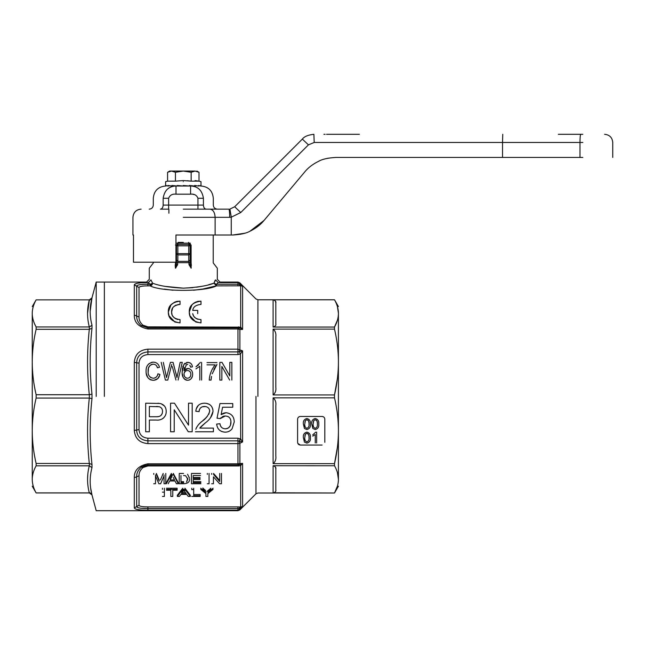<?xml version="1.0" encoding="UTF-8"?>
<svg xmlns="http://www.w3.org/2000/svg" width="645" height="645" viewBox="0 0 645 645"><rect width="100%" height="100%" fill="white"/><g stroke="black" fill="none" stroke-linecap="round" stroke-linejoin="round"><path stroke-width="0.97" d="M582.814 157.436L502.528 157.436L502.528 142.472L579.984 142.472L579.984 157.436M250.042 231.176L264.055 220.421L304.666 172.022C308.117 167.756 312.785 164.169 318.686 161.266C322.266 159.178 328.015 157.904 335.94 157.436L502.528 157.436M558.312 134.305L582.814 134.305C610.904 134.305 610.904 134.305 582.814 134.305L580.758 134.305C580.29 134.789 580.032 137.514 579.984 142.472L582.814 142.472M250.276 231.063L264.055 220.421C260.612 224.686 255.944 228.274 250.042 231.176C246.463 233.264 240.706 234.538 232.789 235.006L240.553 234.256M133.483 235.006L132.943 235.006L133.483 235.006L133.483 262.217L175.948 262.217L175.948 235.006L232.789 235.006L244.616 233.256M328.176 158.186L326.741 158.493M244.681 233.232L242.133 233.917M230.95 235.006L232.789 235.006M326.596 158.525L327.902 158.243M580.637 134.305L572.47 134.305M353.847 134.305L349.332 134.305M335.989 134.305L334.489 134.305M332.675 134.305L327.531 134.305M343.745 134.305L336.263 134.305M326.539 134.305L358.805 134.305M359.394 134.305L356.878 134.305M570.293 134.305L559.344 134.305M328.619 134.305C330.433 134.305 330.433 134.305 328.619 134.305M323.911 134.305L325.112 134.305M573.413 134.305L571.107 134.305M562.948 134.305L563.762 134.305M346.276 134.305L344.462 134.305M502.761 134.305L502.528 142.472L314.204 142.472L313.889 134.305C308.173 134.926 304.327 136.514 302.344 139.086L234.675 206.755L240.762 212.528L308.431 144.859L302.344 139.086C304.327 136.514 308.173 134.926 313.889 134.305M234.675 206.755L229.926 209.085L231.265 217.188L240.762 212.528M205.836 209.149L228.902 209.149C229.378 209.665 229.636 212.39 229.685 217.317L231.265 217.188L231.265 235.006M215.116 235.006L215.116 217.317C214.809 212.358 213.084 209.633 209.956 209.149L183.293 209.149M163.161 205.07L163.161 198.265C164.467 190.323 168.748 186.244 176.004 186.018L176.004 194.177C172.344 193.782 169.885 195.145 168.635 198.265L168.635 205.07L163.161 205.07C150.116 205.07 150.116 205.07 163.161 205.07C163 207.545 162.089 208.907 160.42 209.149L168.635 209.149L168.635 205.07L203.425 205.07C216.478 205.07 216.478 205.07 203.425 205.07C203.594 207.545 204.505 208.907 206.166 209.149M176.004 186.018C162.274 186.018 162.274 186.018 176.004 186.018C162.274 186.018 162.274 186.018 176.004 186.018L190.581 186.018C204.312 186.018 204.312 186.018 190.581 186.018C204.312 186.018 204.312 186.018 190.581 186.018C197.854 186.252 202.135 190.331 203.425 198.265C216.478 198.265 216.478 198.265 203.425 198.265L203.425 205.07M171.481 186.784L169.53 187.671M169.498 187.687L167.531 189.049M190.581 186.018L190.581 194.177C194.258 193.79 196.717 195.145 197.951 198.265L203.425 198.265M186.365 185.752L183.293 186.018C170.651 186.018 170.651 186.018 183.293 186.018L183.293 185.486L189.348 186.018L189.348 185.486L194.669 186.018L194.669 185.486L198.612 186.018L198.612 185.486L200.716 186.018L200.716 185.486M191.154 172.28L183.293 171.062L175.44 172.28L171.514 171.062L167.579 172.28L169.683 171.062L183.293 171.062C197.491 171.062 197.491 171.062 183.293 171.062C169.095 171.062 169.095 171.062 183.293 171.062L195.08 171.062C197.499 171.062 197.499 171.062 195.08 171.062C197.499 171.062 197.499 171.062 195.08 171.062L199.007 172.28L195.08 171.062L191.154 172.28L191.154 181.148L199.007 181.148L195.08 180.584M196.902 171.062L199.007 172.28L199.007 181.148L200.982 181.68L200.982 185.752M175.44 172.28L175.44 181.148L183.293 180.584L191.154 181.148M167.579 172.28L167.579 181.148L175.408 181.14M190.928 181.116L187.227 180.729M183.293 181.68C206.118 181.68 206.118 181.68 183.293 181.68C160.476 181.68 160.476 181.68 183.293 181.68M199.918 185.752L198.612 186.018M196.846 185.752L194.669 186.018M192.137 185.752L189.348 186.018M180.221 185.752L177.246 186.018L177.246 185.486L183.293 186.018M174.448 185.752L171.925 186.018L171.925 185.486L177.246 186.018M169.74 185.752L167.974 186.018L167.974 185.486L171.925 186.018M166.668 185.752L165.87 186.018L165.87 185.486L165.87 186.018M165.87 185.486L167.974 186.018M168.893 209.149L168.893 213.229M175.948 243.165L190.348 243.165M183.293 490.007L182.293 490.007A93.622 93.622 0 0 0 183.293 490.007A93.622 93.622 0 0 1 182.293 490.007M172.07 489.337L170.844 489.176A93.622 93.622 0 0 0 172.062 489.337A93.622 93.622 0 0 1 170.844 489.176M193.694 489.426L191.775 489.628A93.622 93.622 0 0 0 193.694 489.426A93.622 93.622 0 0 1 191.775 489.628M224.412 432.11L223.613 432.021M222.114 431.666L221.711 431.513M219.163 429.828L218.083 428.498M220.719 418.033L220.324 418.581L217.026 418.21L219.953 403.56L232.772 403.56L232.772 407.221L222.589 407.221L221.122 414.622L226.081 412.719C231.386 413.445 234.103 416.533 234.24 421.967L232.144 428.667C230.418 430.989 228.096 432.142 225.178 432.134C220.139 431.836 217.3 429.151 216.656 424.079L219.953 423.709L220.267 425.103M220.477 425.7L221.364 427.216M219.953 423.709C220.308 426.813 222.057 428.522 225.194 428.836L225.766 428.812M225.871 428.804L226.451 428.723M226.5 428.715L227.467 428.433M227.653 428.353L228.338 427.974M228.765 427.659L230.257 425.676M230.434 425.265L230.918 421.499M230.797 420.484L230.596 419.661M230.41 419.161L229.967 418.299M228.677 416.944L227.564 416.38M225.194 428.836C228.999 428.425 230.918 426.208 230.942 422.185C230.894 418.226 228.983 416.17 225.21 416.017L224.557 416.041M224.436 416.057L223.863 416.13M223.791 416.146L222.348 416.67M221.259 417.468L220.759 417.984M222.009 413.977L223.38 413.26M223.444 413.235L225.411 412.752M199.168 410.736L199.112 411.623L195.814 411.252C196.37 406.044 199.297 403.351 204.594 403.19C209.762 403.399 212.568 406.028 213.027 411.083C212.511 415.582 209.972 419.484 205.424 422.806L202.014 425.756M201.724 426.006L201.038 426.643M201.006 426.676L200.385 427.345M200.361 427.369L199.781 428.103L213.398 428.103L213.398 431.771L195.443 431.771L213.398 431.771M196.274 428.103L196.902 426.925M199.281 423.878L200.273 422.91M195.814 429.272C197.048 426.135 199.176 423.451 202.216 421.217L204.989 418.686M205.707 417.992L207.488 416.098M208.875 414.154L209.714 410.704M209.706 410.655L209.561 409.865M208.795 408.398L208.408 407.963M205.529 406.56L202.441 406.785M201.498 407.197L200.289 408.164M199.49 409.478L199.337 409.914M199.297 410.067L199.2 410.494M196.225 408.962L198.257 405.439M199.571 404.423L201.272 403.665M201.313 403.649L202.885 403.31M206.239 403.302L209.294 404.334M211.883 406.858L212.85 409.301M213.019 411.47L210.52 417.694M174.231 431.771L170.57 431.771L174.231 431.771L174.231 409.801L188.284 431.771L174.231 409.801M181.551 414.267L188.517 425.16L188.517 403.19L192.186 403.19L192.186 431.771L188.284 431.771L192.186 431.771M149.358 431.771L145.689 431.771L149.358 431.771L149.358 420.048L156.211 420.048C161.581 420.742 166.386 417.033 166.208 411.405C166.144 407.076 164.048 404.423 159.92 403.464L145.689 403.19L145.689 431.771M157.96 403.246L158.944 403.319M161.25 403.786L164.556 406.116M164.798 406.455L165.314 407.366M165.975 409.261L166.128 410.139M166.176 412.3L166.071 413.155M165.854 414.163L165.563 415.033M165.539 415.09L164.652 416.751M163.419 418.145L162.072 419M240.19 354.057L237.957 354.573L147.915 354.573C142.448 355.081 139.481 357.943 139.022 363.167L139.022 429.61C139.473 434.827 142.44 437.689 147.915 438.205L237.957 438.205L240.682 438.987L239.432 441.196L240.19 438.721M222.589 407.221L221.122 414.622M225.21 416.017L220.324 418.581L217.026 418.21M205.424 422.806L199.781 428.103M202.216 421.217C205.852 418.799 208.359 415.445 209.73 411.163C209.399 408.172 207.666 406.616 204.521 406.487C201.184 406.519 199.386 408.229 199.112 411.623L195.814 411.252M170.57 431.771L170.57 403.19L174.464 403.19L188.517 425.16M147.915 354.573L147.915 349.171C139.53 349.945 134.99 354.347 134.305 362.361L136.667 362.764C136.99 356.242 140.739 352.622 147.915 351.92L237.957 351.92L242.601 350.872L240.432 353.928L240.682 438.987L242.601 441.914L239.884 443.284L239.884 463.336L237.957 464.916L237.957 463.803L242.601 463.36L240.682 465.642L240.682 507.002L240.19 506.962L242.601 506.615L239.884 509.356L237.957 510.147L147.915 510.147C139.513 510.235 134.974 509.486 134.305 507.905L134.305 477.743C134.112 470.358 138.643 465.714 147.915 463.803L237.957 463.803L237.957 443.615L239.884 443.284L239.077 441.124L237.957 440.857L147.915 440.857C140.715 440.124 136.966 436.512 136.667 430.013L134.305 430.417C135.047 438.487 139.578 442.881 147.915 443.615L147.915 438.205M229.676 380.058L221.864 366.457L221.864 380.058L219.824 380.058L219.824 362.369L222.001 362.369L229.805 375.971L229.805 362.369L231.845 362.369L231.845 380.058M209.351 378.639L209.44 377.922M210.334 373.971L210.496 373.463M210.665 372.963L211.02 371.996M213.898 366.513L214.503 365.667M215.148 364.868L206.981 364.868L215.148 364.868C211.56 369.424 209.593 374.495 209.246 380.058L211.06 380.058L211.165 378.857M212.197 373.826L216.962 364.433L215.261 366.908M214.801 367.714L213.85 369.569M211.06 380.058L211.528 376.406M211.512 376.454L211.221 378.357M200.45 362.369L195.951 366.795L198.571 364.909M199.805 366.279L195.951 368.884L199.805 366.279L199.805 380.058M184.22 363.99L184.647 363.554M184.672 363.538L185.123 363.175M186.518 362.538L187.389 362.393M184.365 367.586L184.019 370.827L187.905 368.497C191.017 369.013 192.589 370.923 192.637 374.237C192.613 377.776 190.96 379.792 187.687 380.284C183.559 379.308 181.737 376.478 182.204 371.778L183.906 364.377L187.897 362.369L190.251 362.998M192.041 365.28L192.25 365.997M187.897 362.369C190.614 362.619 192.113 364.127 192.412 366.908L190.597 367.134L190.114 365.739M186.848 364.546L186.421 364.707M186.365 364.731L184.019 370.827M184.228 370.496L184.704 369.899M185.639 369.133L187.373 368.529M188.372 368.521L188.904 368.609M188.961 368.618L189.557 368.819M190.896 369.722L191.331 370.19M192.46 372.536L192.581 373.229M192.589 375.092L192.452 375.946M192.323 376.438L191.122 378.728M190.839 379.026L189.823 379.768M189.807 379.784L188.775 380.163M187.066 380.252L186.308 380.107M186.26 380.09L184.962 379.486M184.938 379.47L183.841 378.438M183.132 377.309L182.285 373.745M182.204 371.778L182.519 367.932M182.777 366.803L183.019 366.078M148.447 368.319L148.173 372.342M150.035 377.035L151.027 377.712M157.88 373.818L159.92 374.398L157.88 373.818C157.436 376.511 155.888 377.986 153.236 378.244L153.679 378.228M154.155 378.163L154.969 377.922M155.082 377.873L155.558 377.631M157.074 376.059L157.412 375.382M157.436 375.317L157.678 374.64M159.662 375.334L157.832 378.534M157.807 378.559L153.994 380.268M152.776 380.268L150.833 379.905M150.164 379.631L148.415 378.317M147.713 377.406L146.278 373.447M146.133 372.286L146.101 371.77M146.713 367.021L147.141 366.005M148.834 363.788L151.712 362.329M151.72 362.329L152.792 362.168M159.146 366.271L159.46 367.287C158.702 364.094 156.671 362.377 153.373 362.143L155.243 362.401M153.236 378.244C149.519 377.462 147.81 375.067 148.124 371.077C147.89 367.15 149.608 364.86 153.284 364.183C155.558 364.369 156.945 365.578 157.42 367.819L156.791 366.223M153.284 364.183L152.663 364.215M151.938 364.336L150.898 364.748M150.027 365.376L148.6 367.755M166.523 377.583L163.314 362.369L166.523 377.583L170.401 362.369L173.07 362.369L176.956 377.583L180.165 362.369L182.285 362.369L178.093 380.058M175.811 372.77L176.254 374.39M177.109 376.849L177.448 375.277M171.465 365.57L167.781 380.058L165.394 380.058L161.194 362.369M162.548 411.518C162.258 415.187 160.162 416.928 156.251 416.751L149.358 416.751L149.358 406.487L159.468 406.745C161.548 407.624 162.572 409.212 162.548 411.518M147.915 349.171L237.957 349.171L242.601 350.872L242.601 441.914L239.432 441.196M222.001 362.369L229.805 375.971M206.981 362.595L216.962 362.595M201.619 362.369L201.619 380.058M187.8 364.409L185.986 364.933M190.597 367.134L189.832 365.32M157.42 367.819L159.46 367.287M159.92 374.398C159.186 378.051 157.033 380.018 153.437 380.284C148.366 379.631 145.915 376.567 146.084 371.085C145.939 365.965 148.366 362.99 153.373 362.143M171.739 364.506L171.151 366.82M175.956 380.058L172.28 366.521M177.706 374.027L180.165 362.369M173.07 362.369L175.327 371.222M167.321 374.447L170.401 362.369M139.03 317.485L139.022 316.977C138.893 320.065 140.223 322.814 142.997 325.225L147.915 326.838L240.682 327.136L242.601 329.418L239.884 329.442L239.884 349.493L239.255 351.622L240.432 353.928M152.72 283.228L150.164 284.268L148.374 282.631C145.955 281.905 145.955 281.905 148.374 282.631C145.955 281.905 145.955 281.905 148.374 282.631L150.962 279.922C148.705 279.18 148.705 279.18 150.962 279.922L152.615 283.179C159.146 285.791 169.369 287.444 183.293 288.154C197.201 287.444 207.424 285.791 213.971 283.195L215.632 279.922C217.881 279.18 217.881 279.18 215.632 279.922L218.22 282.631C220.638 281.905 220.638 281.905 218.22 282.631L216.422 284.268L237.957 284.268L237.957 282.631L239.884 283.421L242.601 286.162L240.432 285.791L239.255 284.276L242.601 286.162L242.601 329.418L239.972 328.015L237.957 327.862L238.545 327.862L238.545 326.838M162.282 413.437L160.879 415.582M158.589 416.541L157.67 416.678M157.533 416.694L157.13 416.718M161.806 408.608L162.306 409.769M156.179 406.487L158.138 406.552M104.369 396.393L104.369 282.083L104.369 396.393M237.957 354.573L237.957 327.862L239.884 329.442L237.957 328.974L147.915 328.974C138.643 327.063 134.104 322.419 134.305 315.034L136.667 316.002L136.829 318.025M134.305 315.034L134.305 284.872C134.99 283.284 139.53 282.542 147.915 282.631L142.642 282.744M140.239 282.897L138.159 283.123M137.345 283.252L134.555 284.308M190.823 374.302C190.847 376.624 189.751 377.93 187.542 378.244C185.244 377.906 184.067 376.559 184.019 374.189C184.115 371.988 185.268 370.77 187.461 370.536C189.719 370.778 190.831 372.036 190.823 374.302M239.884 283.421L239.255 284.276L240.19 285.816L216.422 285.888C204.852 291.846 161.75 291.846 150.164 285.888L152.623 283.195M240.924 285.743L241.77 285.791M241.778 285.791L242.601 286.162M239.972 464.763L240.682 465.642L238.545 465.948L238.545 464.916L242.601 463.36L242.601 506.615L241.77 506.986M242.601 506.615L239.077 508.55L237.957 508.51L239.077 508.55L240.19 506.962L237.957 506.889L240.19 506.962M238.545 464.916L237.957 464.916L238.545 464.916M134.305 477.743L136.667 476.776C136.538 473.172 138.103 469.955 141.36 467.109L147.915 464.916L237.957 464.916M142.287 466.488L141.36 467.117L142.997 467.552C140.223 469.963 138.893 472.712 139.022 475.808L139.022 505.253C139.473 506.341 142.44 506.881 147.915 506.889L237.957 506.889L237.957 508.51L147.915 508.51C140.715 508.542 136.966 507.897 136.667 506.575L136.667 476.776L139.022 475.808M134.305 507.905L139.022 505.253L139.634 505.938M141.981 508.3L147.915 508.51L147.915 510.147M134.305 284.872L136.667 286.203C136.99 284.872 140.739 284.227 147.915 284.268L146.496 284.276M143.658 284.364L141.981 284.477M139.796 284.727L138.393 285.009M137.554 285.292L136.667 286.162M150.624 285.816L147.915 285.888L147.915 282.631L148.673 282.712M237.957 327.862L147.915 327.862L141.36 325.669C138.135 322.879 136.563 319.654 136.667 316.002L136.667 286.203L139.022 287.525L139.022 316.977L136.667 316.002M186.905 378.196L186.22 377.994M184.938 376.986L184.406 376.075M184.317 375.85L184.019 374.189M190.815 374.616L190.638 375.793M190.364 376.495L189.34 377.712M188.324 370.625L189.388 371.069M189.799 371.415L190.315 372.092M184.212 372.858L185.518 371.125M240.682 285.775L240.682 327.136L239.972 328.015M197.717 310.39L197.717 313.655L197.717 310.39L192.726 310.39C193.21 306.875 195.959 304.892 200.982 304.448L200.982 301.167L198.039 301.344M192.791 313.938L193.532 315.768M194.169 316.719L195.161 317.767M196.201 318.533L197.773 319.259M189.896 315.639L189.283 312.019C189.13 318.114 193.024 321.734 200.982 322.879L195.854 322.016M195.766 321.976L189.928 315.728M200.982 301.167C192.911 302.303 189.009 305.923 189.283 312.019L191.944 304.892M191.96 304.875L193.476 303.432M193.5 303.416L195.459 302.207M195.499 302.191L197.991 301.36M168.942 315.639L168.329 312.019C168.168 318.114 172.07 321.734 180.028 322.879L174.9 322.016M174.811 321.976L168.974 315.728M177.085 301.344L180.028 301.167C171.957 302.303 168.055 305.923 168.329 312.019L170.981 304.892M171.006 304.875L174.505 302.207M174.545 302.191L177.028 301.36M172.586 308.254L171.594 312.019C171.368 307.721 174.182 305.198 180.028 304.448L177.859 304.521M176.206 305.021L174.779 305.819M174.206 306.278L173.457 307.028M180.028 322.879L180.028 319.597C174.263 318.88 171.449 316.356 171.594 312.019L172.046 314.607M172.513 315.655L173.529 317.098M174.102 317.679L174.585 318.074M175.488 318.67L176.093 318.977M176.988 319.307L177.722 319.493M147.915 285.888C142.448 285.896 139.481 286.436 139.022 287.525M237.957 285.888L237.957 284.268L239.255 284.276M164.177 289.097L173.045 290.258M193.613 290.25L202.796 289.025M202.998 288.992L216.204 285.864M337.408 378.526L334.489 394.925L334.489 397.852C337.077 408.857 338.391 419.822 338.423 430.755C338.391 419.822 337.077 408.857 334.489 397.852L273.101 397.852C275.318 399.666 276.221 402.206 275.826 405.455L275.826 456.055C276.221 459.321 275.318 461.852 273.101 463.658L273.101 397.852M337.408 447.259L334.489 463.658C337.077 452.661 338.391 441.696 338.423 430.755L338.423 362.022C338.391 372.955 337.077 383.92 334.489 394.925L273.101 394.925L273.101 329.119L334.489 329.119L334.489 327.047L273.101 327.047L273.101 299.788L334.497 299.788M164.386 492.143L162.467 492.143M147.85 506.889L144.464 506.785M240.682 507.002L239.432 508.454M153.744 474.373L153.744 473.438M156.348 473.438L159.194 480.049M165.781 473.438L165.781 482.686M164.04 482.686L164.04 474.938M155.493 474.938L155.493 482.686M166.37 482.686L171.376 473.438L171.376 474.373L166.37 483.734M173.287 473.438L178.286 482.686L178.286 483.734L173.287 474.373L173.287 473.438M200.861 482.686L193.186 482.686L193.186 479.566L193.186 481.678L200.861 481.678M199.99 478.485L193.186 478.485L193.186 475.518L193.186 477.494L199.99 477.494L199.99 479.566L193.186 479.566M207.319 474.373L207.319 473.438M209.069 473.438L209.069 482.686M211.689 474.373L211.689 473.438M213.535 473.438L219.711 480.501L219.711 473.438M221.461 473.438L221.461 482.686M211.689 483.734L213.431 483.734L213.431 476.816L213.431 482.686M162.467 489.337L162.467 488.217M164.386 488.217L164.386 495.247M170.844 495.247L170.844 490.224L170.844 496.448L172.763 496.448L172.763 490.224L172.763 495.247M166.483 488.217L177.125 488.217L177.125 490.224L172.763 490.224M182.761 489.337L177.351 496.448L177.351 495.247L182.761 488.217M184.922 488.217L190.323 495.247L190.323 496.448L184.922 489.337M191.775 489.337L191.775 488.217M193.694 488.217L193.694 494.505L200.152 494.505L200.152 496.448L191.775 496.448M205.924 495.247L205.924 493.61L205.924 496.448L207.843 496.448L207.843 493.61L207.843 495.247M205.924 492.441L200.692 488.217M202.965 488.217L205.602 490.514M206.892 491.587L210.81 488.217M213.076 488.217L207.843 492.441M238.545 465.948L147.915 465.948L142.997 467.552M337.408 486.201L334.489 492.99L274.109 492.788M273.101 465.73C275.318 466.488 276.221 467.536 275.826 468.883L275.826 489.845C276.221 491.192 275.318 492.24 273.101 492.99L273.101 465.73L334.505 465.763M273.101 463.658L334.489 463.658L334.489 465.73C337.077 470.294 338.391 474.833 338.423 479.364L338.423 430.941M147.915 463.803L147.915 464.916L143.488 465.859M152.107 283.59L152.518 283.3M176.488 260.08L176.488 253.646L176.488 260.08L177.851 261.362L177.625 262.668L177.851 261.362L188.735 261.362L190.098 260.08L190.098 262.668L188.961 262.668L188.735 261.362L188.961 262.668L176.488 262.668L175.883 267.869M177.617 264.764L175.44 268.207C141.352 268.207 141.352 268.207 175.44 268.207L175.214 265.571C144.053 265.571 144.053 265.571 175.214 265.571L176.488 264.257M192.815 287.662L183.293 288.154L165.08 286.38M142.997 325.225L141.36 325.669M200.982 322.879L200.982 319.597C196.12 319.251 193.371 317.267 192.726 313.655M180.028 304.448L180.028 301.167M215.132 280.301L213.971 283.195L216.422 285.888L216.422 284.268L213.971 283.195L208.706 284.727M201.458 286.388L196.644 287.194M152.389 284.195L152.123 284.703M151.849 285.05L151.414 285.437M338.423 396.393L338.423 362.03M337.408 306.577L338.423 313.244M337.408 320.251L334.489 327.047C337.077 322.484 338.391 317.945 338.423 313.414C338.391 308.891 337.077 304.343 334.489 299.788M273.101 299.788C275.318 300.538 276.221 301.586 275.826 302.932L275.423 301.199M275.149 300.78L274.738 300.36M275.826 302.932L275.826 323.895C276.221 325.249 275.318 326.297 273.101 327.047M338.423 313.414C338.423 304.319 338.423 304.319 338.423 313.414L338.423 362.022C338.391 351.09 337.077 340.117 334.489 329.119M273.101 329.119C275.318 330.933 276.221 333.465 275.826 336.722L275.826 387.322C276.221 390.58 275.318 393.119 273.101 394.925M202.893 489.99L202.893 487.934M180.318 491.571L181.672 489.998M153.744 483.734L155.493 483.734L155.493 475.897L158.863 483.734L160.637 483.734L164.04 475.897L164.04 483.734L165.781 483.734L165.781 474.373M159.194 481.073L156.348 474.373M168.232 483.734L169.659 480.985L175.005 480.985L176.432 483.734L178.286 483.734M179.221 474.373L179.221 483.734L183.72 483.734C187.711 483.54 189.646 482.017 189.517 479.154M191.444 474.373L191.444 483.734L200.861 483.734M193.186 475.518L200.514 475.518M207.319 483.734L209.069 483.734L209.069 474.373M213.431 476.816L219.606 483.734L221.461 483.734L221.461 474.373M219.711 474.373L219.711 480.501M219.711 481.525L213.535 474.373M162.467 496.448L164.386 496.448L164.386 489.337M177.125 489.337L166.483 489.337M166.483 490.224L170.844 490.224M177.351 496.448L179.391 496.448L180.939 494.417L186.736 494.417L188.284 496.448L190.323 496.448M200.152 495.699L193.694 495.699L193.694 489.337M207.843 493.61L213.076 489.337M210.81 489.337L208.27 491.579L208.27 490.426M205.602 491.659L202.965 489.337M200.692 489.337L205.924 493.61M322.089 445.05L300.32 445.05C298.675 444.873 297.772 443.97 297.595 442.325L297.595 419.194C297.764 417.549 298.675 416.638 300.32 416.468L322.089 416.468C323.734 416.638 324.645 417.549 324.814 419.194L324.814 442.325M334.489 492.99C337.077 488.434 338.391 483.895 338.423 479.364C338.423 488.459 338.423 488.459 338.423 479.364L337.408 472.527M275.826 468.883L275.423 467.141M191.21 266.498L191.146 268.207L188.961 264.603L190.098 264.603L191.146 268.207L190.098 264.603L190.098 253.646L190.098 260.08M177.625 262.668L177.625 264.603L176.488 264.603M173.263 477.469L174.472 479.928L170.191 479.928L171.957 476.3M180.971 481.678L183.575 481.678L183.575 482.718L180.971 482.718L180.971 475.518M183.535 475.518L185.623 475.72L187.776 479.138L186.558 482.089L187.776 478.138M182.906 491.619L183.841 490.224L186.163 493.61L181.519 493.61L182.906 491.619L182.906 490.474L181.519 492.441M300.32 445.05L297.829 443.421M323.193 416.702L322.089 416.468M176.488 262.934L175.488 262.934L175.214 265.571M172.328 475.518L172.328 474.567L170.191 478.921M184.841 490.571L183.841 489.095L183.841 490.224M183.841 489.095L182.906 490.474M182.341 492.441L185.333 492.441M312.736 436.125L315.252 434.52L312.736 436.125M315.744 432.118L312.736 434.843L315.744 432.118M190.098 264.257L191.372 265.571L191.105 262.934C219.961 262.934 219.961 262.934 191.105 262.934L190.098 262.934M178.084 242.383L183.293 242.399M316.647 432.118L316.647 443.002M315.252 443.002L315.252 434.52M304.44 442.099L303.384 437.632C302.981 434.714 304.142 432.876 306.875 432.118C309.584 432.868 310.745 434.706 310.366 437.632C310.769 440.543 309.608 442.381 306.875 443.147L304.44 442.099M304.44 428.49L303.384 424.031C302.981 421.112 304.142 419.266 306.875 418.508C309.584 419.258 310.745 421.096 310.366 424.031C310.769 426.942 309.608 428.772 306.875 429.538L304.44 428.49M312.817 428.49L311.761 424.031C311.35 421.112 312.511 419.266 315.252 418.508C317.961 419.258 319.122 421.096 318.735 424.031C319.146 426.942 317.985 428.772 315.252 429.538L312.817 428.49M191.105 245.084L190.098 245.084L190.098 245.834L188.501 242.383L191.105 245.084L191.105 262.934M188.735 243.737L190.098 245.834L190.098 253.646L188.735 254.92L188.735 261.362L177.851 261.362L177.851 254.92L176.488 253.646L177.851 253.646L177.851 245.834L176.488 245.834L176.488 245.084L176.488 262.668M176.488 245.834L177.851 243.737L176.488 245.084L175.488 245.084M308.971 437.632C309.334 439.737 308.632 441.156 306.875 441.89C305.109 441.164 304.416 439.745 304.779 437.632L305.408 434.117L306.859 433.375C308.632 434.093 309.334 435.512 308.971 437.632M308.971 424.023C309.334 426.135 308.632 427.554 306.875 428.28C305.109 427.554 304.416 426.135 304.779 424.023L305.408 420.516L306.859 419.766C308.632 420.492 309.334 421.911 308.971 424.023M317.34 424.023C317.703 426.135 317.009 427.554 315.252 428.28C313.486 427.554 312.785 426.135 313.156 424.023L313.784 420.516L315.236 419.766C317.009 420.492 317.711 421.911 317.34 424.023M305.133 440.583L304.827 438.914M308.729 440.213L308.568 440.688M307.544 433.504L308.052 433.835M308.108 433.892L308.471 434.367M308.729 435.044L308.923 436.286M306.431 433.424L306.859 433.375M304.883 435.835L305.408 434.117M305.133 426.974L304.827 425.313M308.729 426.603L308.568 427.079M307.544 419.903L308.052 420.226M308.108 420.282L308.471 420.758M308.729 421.435L308.923 422.677M306.431 419.814L306.859 419.766M304.883 422.225L305.408 420.516M313.502 426.974L313.196 425.313M317.106 426.587L316.945 427.079M315.921 419.903L316.421 420.226M316.485 420.282L316.84 420.758M317.098 421.435L317.292 422.677M314.808 419.814L315.236 419.766M313.252 422.225L313.784 420.516M89.276 492.796L89.308 492.909C86.978 483.879 86.978 474.849 89.308 465.819L36.128 465.819L36.128 463.457C33.58 452.572 32.29 441.672 32.25 430.755C32.29 419.831 33.58 408.93 36.128 398.062L89.357 398.062L89.308 394.716C86.978 372.923 86.978 351.122 89.308 329.321L91.985 328.297C89.591 350.267 89.591 372.221 91.985 394.168L89.357 394.716M36.128 398.062L36.128 394.716L89.308 394.716M36.128 463.457L89.308 463.457C86.978 441.656 86.978 419.863 89.308 398.062M91.985 394.168L91.985 398.61L89.357 398.062M91.985 398.61C89.591 420.532 89.591 442.494 91.985 464.489L89.308 463.457M89.308 465.819L91.985 467.625C89.591 476.663 89.591 485.758 91.985 494.917L91.921 494.715M96.202 396.393L96.202 282.083L96.202 396.393M91.969 494.852L90.647 488.072M87.825 474.091L87.551 479.364M87.784 484.193L88.002 486.145M89.357 492.909L91.985 494.917M91.663 494.175L91.896 494.634M89.308 492.909L36.128 492.909C33.58 488.402 32.29 483.887 32.25 479.364C32.29 474.833 33.58 470.318 36.128 465.819M90.187 312.059L90.187 311.551M90.187 311.204L91.985 297.861C89.591 307.012 89.591 316.106 91.985 325.153L91.985 328.297M89.357 329.321L89.357 326.959L91.937 325.298M89.357 326.959L89.308 326.959C86.978 317.929 86.978 308.899 89.308 299.869L91.985 297.861M89.357 299.869L87.551 313.414M87.784 318.251L87.825 318.686M32.25 313.244L32.25 313.414C32.25 304.319 32.25 304.319 32.25 313.414L32.25 362.022C32.29 351.09 33.58 340.189 36.128 329.321L36.128 326.959C33.58 322.452 32.29 317.937 32.25 313.414C32.29 308.891 33.58 304.375 36.128 299.869L89.308 299.869M32.25 479.364L32.25 430.755L32.25 479.364C32.25 488.459 32.25 488.459 32.25 479.364L32.25 362.022C32.282 372.883 33.572 383.783 36.128 394.716M89.308 329.321L36.128 329.321M36.128 326.959L89.308 326.959M177.77 243.745L177.996 243.165M308.431 144.859L314.204 142.472M183.293 217.317L229.685 217.317M197.951 209.149L197.951 198.265M163.161 198.265C150.116 198.265 150.116 198.265 163.161 198.265L168.635 198.265M194.032 194.54L192.903 194.322M176.004 194.177L190.581 194.177M147.915 443.615L237.957 443.615L237.957 438.205M139.022 363.167L136.667 362.764L136.667 430.013L139.022 429.61M134.305 362.361L134.305 430.417M255.976 396.393L255.976 493.804L255.976 396.393M239.884 509.356L239.077 508.55M257.903 396.393L257.903 299.772L257.903 396.393M237.957 510.147L237.957 508.51M147.915 284.268L150.164 284.268L150.164 285.888M147.915 328.974L147.915 326.838M218.22 282.631L237.957 282.631M160.395 479.945L163.209 473.438M179.221 473.438L183.511 473.438M187.558 474.277L189.517 478.163M191.444 473.438L200.514 473.438M147.915 506.889L147.915 508.51M147.915 464.916L147.915 465.948M188.961 264.603L188.961 262.668M191.146 268.207C225.234 268.207 225.234 268.207 191.146 268.207M191.372 265.571C222.533 265.571 222.533 265.571 191.372 265.571M175.488 262.934C146.625 262.934 146.625 262.934 175.488 262.934L175.488 262.217M171.481 476.324L171.481 477.3M190.098 245.834L188.735 245.834L188.735 253.646L190.098 253.646M177.851 253.646L177.851 254.92L188.735 254.92L188.735 253.646L177.851 253.646M188.735 245.834L177.851 245.834L177.851 244.471L188.735 244.471L188.735 245.834M89.357 465.819L89.357 463.457M91.985 464.489L91.985 467.625M604.583 134.305C609.541 134.789 612.266 137.514 612.75 142.472L612.75 157.436M141.11 209.149C136.151 209.633 133.426 212.358 132.943 217.317L132.943 235.006M165.539 186.018C158.098 186.744 154.018 190.823 153.292 198.265L153.292 205.07C153.05 207.545 151.688 208.907 149.205 209.149M201.055 186.018C208.488 186.744 212.576 190.823 213.302 198.265L213.302 205.07C213.543 207.545 214.898 208.907 217.381 209.149M167.579 181.148L165.604 181.68L165.604 185.752M338.423 306.577L334.489 299.772L257.903 299.772L255.976 298.982L239.884 282.881L237.957 282.083L220.034 282.083L217.317 279.366L217.317 268.207L213.229 262.934L213.229 235.006M338.423 486.201L334.489 493.006L257.903 493.006L255.976 493.804L239.884 509.897L237.957 510.695L96.202 510.695L91.985 494.941C90.389 492.982 89.518 492.304 89.357 492.925L36.128 492.925L32.25 486.201M153.357 262.217L153.357 262.934L149.277 268.207L149.277 279.366L146.552 282.083L96.202 282.083L91.985 297.837C90.389 299.796 89.518 300.473 89.357 299.861L36.128 299.861L32.25 306.577"/></g></svg>
